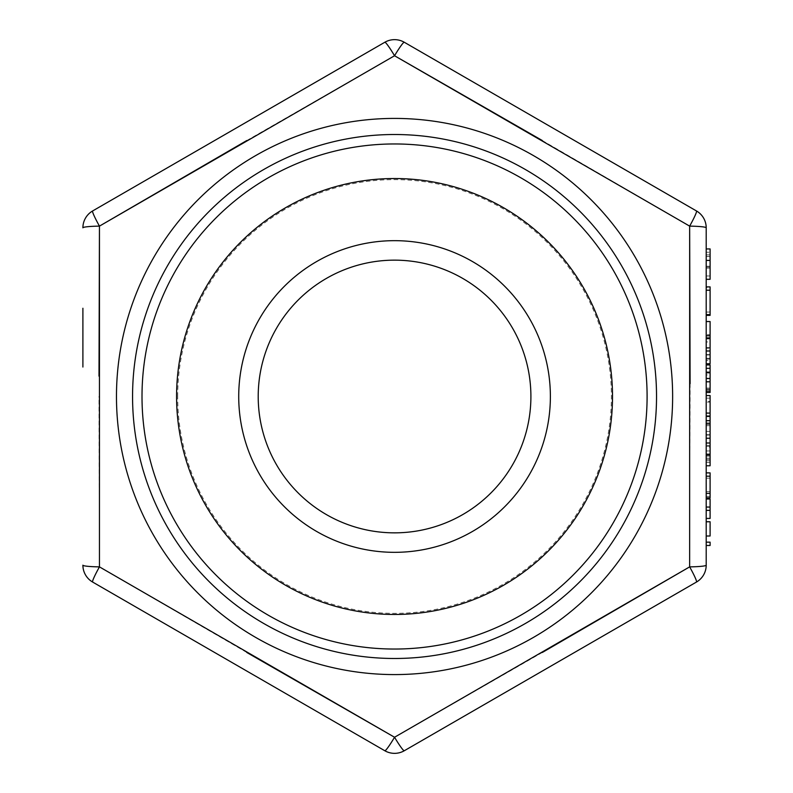 <?xml version="1.0" encoding="UTF-8"?>
<svg xmlns="http://www.w3.org/2000/svg" width="793" height="793" viewBox="0 0 793 793"><rect width="100%" height="100%" fill="white"/><g stroke="black" fill="none" stroke-linecap="round" stroke-linejoin="round"><path stroke-width="0.59" stroke-dasharray="3.96 2.97" d="M706.206 542.164L706.206 545.485L706.206 542.164L706.206 545.485L710.102 545.485L710.102 542.164L706.206 542.164M706.206 521.764L706.206 535.999L706.206 521.764L706.206 535.999L710.102 535.999L710.102 521.764L706.206 521.764M706.206 507.054L706.206 518.434L706.206 507.054L710.102 507.054M706.206 491.64L710.102 491.64L710.102 476.206L706.206 476.206L710.102 476.206L710.102 472.886L706.206 472.886L706.206 518.434L710.102 518.434L710.102 498.985L706.206 498.985M706.206 447.133L706.206 465.769L706.206 443L706.206 447.133L710.102 447.133L710.102 465.769M706.206 372.779L706.206 381.79L706.206 372.779M706.206 350.992L706.206 363.759L706.206 350.992L710.102 350.992L710.102 363.759M706.206 465.769L706.206 443M706.206 334.587L706.206 358.307L706.206 334.587L710.102 334.587L706.206 334.587M706.206 392.466L706.206 321.532L706.206 335.766L706.206 321.532L710.102 321.532L710.102 337.907L706.206 337.907L710.102 337.907L710.102 348.196L706.206 348.196M710.102 287.591L710.102 315.366L706.206 315.366L706.206 286.897L706.206 315.366L706.206 286.897L710.102 286.897L710.102 287.591L706.206 287.591M706.206 279.305L706.206 248.943L706.206 279.305L706.206 248.943L710.102 248.943L710.102 279.305M706.206 425.682L706.206 401.486L706.206 425.682L710.102 425.682L706.206 425.682M246.792 652.47L99.452 566.876L98.996 396.5M246.762 140.549L394.547 55.748A19.478 1.715 60 0 0 384.813 42.257A19.478 19.478 0 0 1 404.291 42.257A19.478 1.715 120 0 0 394.547 55.748M542.313 140.53L689.652 226.124A19.478 1.715 120 0 0 696.462 210.948L462.656 75.959M690.108 383.643L689.652 566.876A19.478 1.715 60 0 1 696.462 582.052M542.343 652.451L394.547 737.252A19.478 1.715 120 0 1 384.813 750.743A19.478 19.478 0 0 0 394.547 753.35A19.478 19.478 0 0 1 384.813 750.743M82.898 308.259L82.898 367.03M530.904 396.5A136.346 136.346 0 0 1 394.547 532.846A136.346 136.346 0 0 1 258.201 396.5A136.346 136.346 0 0 1 394.547 260.154A136.346 136.346 0 0 1 530.904 396.5M177.691 396.5A216.866 216.866 0 0 1 502.98 208.688A216.866 216.866 0 0 1 502.98 584.312A216.866 216.866 0 0 1 177.691 396.5M238.723 396.5A155.824 155.824 0 0 0 472.469 531.449A155.824 155.824 0 0 0 472.469 261.551A155.824 155.824 0 0 0 238.723 396.5M647.058 396.5A252.511 252.511 0 0 0 394.547 143.989A252.511 252.511 0 0 0 142.046 396.5A252.511 252.511 0 0 0 394.547 649.011A252.511 252.511 0 0 0 647.058 396.5M656.535 396.5A261.977 261.977 0 0 1 263.563 623.387A261.977 261.977 0 0 1 263.563 169.613A261.977 261.977 0 0 1 656.535 396.5A261.977 261.977 0 0 0 263.563 169.613A261.977 261.977 0 0 0 263.563 623.387A261.977 261.977 0 0 0 656.535 396.5A261.977 261.977 0 0 1 263.563 623.387A261.977 261.977 0 0 1 263.563 169.613A261.977 261.977 0 0 1 656.535 396.5A261.977 261.977 0 0 0 263.563 169.613A261.977 261.977 0 0 0 263.563 623.387A261.977 261.977 0 0 0 656.535 396.5A261.977 261.977 0 0 1 263.563 623.387A261.977 261.977 0 0 1 263.563 169.613A261.977 261.977 0 0 1 656.535 396.5M394.547 737.252A19.478 1.715 60 0 0 404.291 750.743L638.097 615.755M82.898 565.181A19.478 19.478 0 0 0 92.642 582.052A19.478 19.478 0 0 1 82.898 565.181A19.478 1.715 0 0 0 99.452 566.876A19.478 1.715 120 0 0 92.642 582.052L296.275 699.624M82.898 227.819A19.478 19.478 0 0 1 92.642 210.948A19.478 1.715 60 0 0 99.452 226.124A19.478 1.715 0 0 0 82.898 227.819A19.478 19.478 0 0 1 92.642 210.948M689.652 226.124A19.478 1.715 0 0 1 706.206 227.819A19.478 19.478 0 0 0 696.462 210.948M710.102 348.196L710.102 358.307L710.102 347.612L706.206 347.612M710.102 347.612L710.102 338.413M710.102 354.6L706.206 354.6M710.102 354.986L706.206 354.986M710.102 358.307L706.206 358.307L710.102 358.307M710.102 337.907L706.206 337.907M710.102 378.132L710.102 391.048L710.102 368.269L710.102 378.132L706.206 378.132M710.102 364.949L710.102 392.466M710.102 374.95L710.102 381.79L710.102 372.779L710.102 374.95L706.206 374.95M710.102 368.616L710.102 389.145L710.102 368.616L706.206 368.616L706.206 389.145L706.206 368.616M710.102 388.094L706.206 388.094M710.102 368.269L706.206 368.269M710.102 389.522L706.206 389.522M710.102 378.638L706.206 378.638M710.102 368.061L706.206 368.061M710.102 378.548L706.206 378.548M710.102 389.145L706.206 389.145M710.102 378.806L706.206 378.806M710.102 371.838L706.206 371.838M710.102 395.548L710.102 420.696L710.102 398.165L710.102 413.302L706.206 413.302M710.102 413.302L710.102 425.682L710.102 424.017L706.206 424.017M710.102 398.165L706.206 398.165M710.102 413.024L706.206 413.024M710.102 422.897L706.206 422.897L710.102 422.897L710.102 425.682L710.102 413.054L706.206 413.074L710.102 413.054L710.102 422.897M710.102 401.486L710.102 413.074L710.102 401.486L706.206 401.486M710.102 424.017L710.102 447.133M710.102 459.365L710.102 445.388L710.102 459.365L706.206 459.365M710.102 445.369L710.102 434.693L710.102 456.044L710.102 445.369L706.206 445.388L706.206 434.693L706.206 456.044L706.206 445.369L710.102 445.369M710.102 435.079L706.206 435.079M710.102 431.372L706.206 431.372M710.102 455.658L706.206 455.658M710.102 456.044L706.206 456.044M710.102 434.693L706.206 434.693M710.102 252.263L710.102 275.984L710.102 252.263L706.206 252.263L706.206 275.984L706.206 252.263L710.102 252.263M710.102 268.153L706.206 268.153M710.102 267.092L706.206 267.092M710.102 275.984L706.206 275.984M710.102 266.24L706.206 266.24M710.102 290.218L706.206 290.218M710.102 312.046L706.206 312.046L710.102 312.046M710.102 335.766L706.206 335.766M710.102 338.611L710.102 350.992M710.102 341.932L710.102 351.101L710.102 341.932L706.206 341.932L706.206 351.101L706.206 341.932M710.102 360.438L710.102 351.101L710.102 360.438L706.206 360.438L706.206 351.101L706.206 360.438M710.102 351.101L706.206 351.101L710.102 351.101M710.102 359.041L706.206 359.041M710.102 378.469L706.206 378.469M710.102 381.79L706.206 381.79M710.102 402.071L710.102 413.103L710.102 402.071L706.206 402.071L706.206 413.103L706.206 402.071M710.102 415.75L706.206 415.75M710.102 413.103L706.206 413.103M710.102 416.424L706.206 416.424M710.102 420.696L706.206 420.696M710.102 438.251L706.206 438.251M710.102 454.092L710.102 462.448L710.102 454.092L706.206 454.092L706.206 446.32L706.206 462.448L706.206 454.092M710.102 458.185L706.206 458.185M710.102 454.795L706.206 454.795M710.102 450.959L706.206 450.959M710.102 460.743L706.206 460.743M710.102 462.448L706.206 462.448M710.102 446.32L706.206 446.32M710.102 454.389L706.206 454.389M710.102 491.64L710.102 478.189L706.206 478.189M710.102 478.189L710.102 497.796M710.102 496.378L706.206 496.378M710.102 476.206L706.206 476.206M710.102 510.375L706.206 510.375M116.472 396.5A278.075 278.075 0 0 0 394.547 674.575A278.075 278.075 0 0 0 672.633 396.5A278.075 278.075 0 0 0 394.547 118.425A278.075 278.075 0 0 0 116.472 396.5M384.813 42.257A19.478 19.478 0 0 1 404.291 42.257M706.206 565.181A19.478 1.715 0 0 1 689.652 566.876M710.102 256.417L706.206 256.417M710.102 256.506L706.206 256.506M710.102 254.86L706.206 254.86"/><path stroke-width="1.19" d="M706.206 497.796L710.102 497.796L710.102 472.886L706.206 472.886L706.206 465.769L710.102 465.769L710.102 443L706.206 443L706.206 392.466L710.102 392.466L710.102 381.79L706.206 381.79M706.206 363.759L710.102 363.759L710.102 321.532L706.206 321.532L706.206 315.366L710.102 315.366L710.102 286.897L706.206 286.897L706.206 279.305L710.102 279.305L710.102 248.943L706.206 248.943L706.206 227.819L706.206 565.181L706.206 545.485L710.102 545.485L710.102 542.164L706.206 542.164L706.206 535.999L710.102 535.999L710.102 521.764L706.206 521.764L706.206 518.434L710.102 518.434L710.102 510.375L706.206 510.375M638.097 615.755L696.462 582.052A19.478 1.715 60 0 0 689.652 566.876L689.652 226.124L394.547 55.748L99.452 226.124L99.452 566.876L394.547 737.252L689.652 566.876L542.343 652.451M296.275 699.624L384.813 750.743A19.478 1.715 120 0 0 394.547 737.252L246.792 652.47M99.006 376.15L99.452 226.124L246.762 140.549M462.656 75.959L404.291 42.257A19.478 19.478 0 0 0 384.813 42.257L92.642 210.948L384.813 42.257A19.478 1.715 60 0 1 394.547 55.748L542.313 140.53M394.547 55.748A19.478 1.715 120 0 1 404.291 42.257L696.462 210.948A19.478 1.715 120 0 1 689.652 226.124L690.108 383.643M82.898 367.03L82.898 308.259M656.535 396.5A261.977 261.977 0 0 1 263.563 623.387A261.977 261.977 0 0 1 263.563 169.613A261.977 261.977 0 0 1 656.535 396.5M142.006 396.5A252.541 252.541 0 0 1 394.547 143.959A252.541 252.541 0 0 1 647.098 396.5A252.541 252.541 0 0 1 394.547 649.041A252.541 252.541 0 0 1 142.006 396.5M612.513 396.5A217.956 217.956 0 0 0 285.569 207.736A217.956 217.956 0 0 0 285.569 585.264A217.956 217.956 0 0 0 612.513 396.5M550.382 396.5A155.824 155.824 0 0 1 316.635 531.449A155.824 155.824 0 0 1 316.635 261.551A155.824 155.824 0 0 1 550.382 396.5M530.904 396.5A136.346 136.346 0 0 0 326.379 278.422A136.346 136.346 0 0 0 326.379 514.578A136.346 136.346 0 0 0 530.904 396.5M696.462 582.052A19.478 19.478 0 0 0 706.206 565.181A19.478 19.478 0 0 1 696.462 582.052A19.478 19.478 0 0 0 706.206 565.181A19.478 19.478 0 0 1 696.462 582.052L404.291 750.743A19.478 19.478 0 0 1 394.547 753.35A19.478 19.478 0 0 0 404.291 750.743A19.478 19.478 0 0 1 394.547 753.35A19.478 19.478 0 0 0 404.291 750.743A19.478 1.715 60 0 1 394.547 737.252M384.813 750.743A19.478 19.478 0 0 0 394.547 753.35A19.478 19.478 0 0 1 384.813 750.743L92.642 582.052A19.478 19.478 0 0 1 82.898 565.181A19.478 19.478 0 0 0 92.642 582.052A19.478 1.715 120 0 1 99.452 566.876A19.478 1.715 -0 0 1 82.898 565.181M92.642 210.948A19.478 19.478 0 0 0 82.898 227.819A19.478 1.715 0 0 1 99.452 226.124A19.478 1.715 60 0 1 92.642 210.948A19.478 19.478 0 0 0 82.898 227.819M696.462 210.948A19.478 19.478 0 0 1 706.206 227.819A19.478 1.715 -0 0 0 689.652 226.124M710.102 337.907L706.206 337.907M710.102 338.413L706.206 338.413M710.102 381.79L710.102 364.949L706.206 364.949M710.102 391.048L706.206 391.048M710.102 443L710.102 395.548L706.206 395.548M710.102 290.218L706.206 290.218M710.102 314.613L706.206 314.613M710.102 335.766L706.206 335.766M710.102 350.992L706.206 350.992M710.102 338.611L706.206 338.611M710.102 372.779L706.206 372.779M710.102 378.469L706.206 378.469M710.102 413.103L706.206 413.103M710.102 416.424L706.206 416.424M710.102 420.696L706.206 420.696M710.102 424.017L706.206 424.017M710.102 438.251L706.206 438.251M710.102 454.211L706.206 454.211M710.102 476.206L706.206 476.206M710.102 493.375L706.206 493.375M710.102 510.375L710.102 498.985L706.206 498.985M710.102 507.054L706.206 507.054M672.633 396.5A278.075 278.075 0 0 1 255.515 637.324A278.075 278.075 0 0 1 255.515 155.676A278.075 278.075 0 0 1 672.633 396.5M404.291 42.257A19.478 19.478 0 0 0 384.813 42.257M689.652 566.876A19.478 1.715 0 0 0 706.206 565.181M710.102 260.411L706.206 260.411"/></g></svg>
